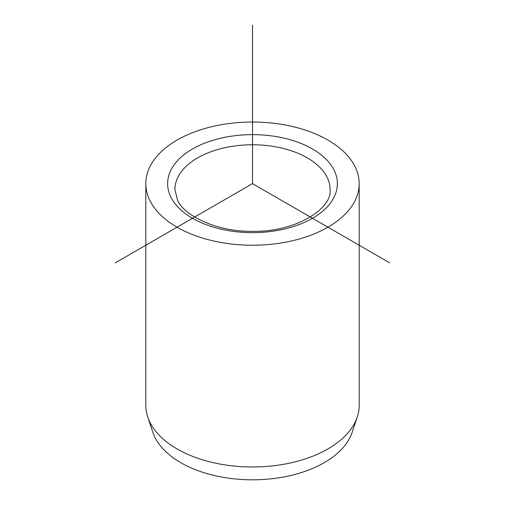 <?xml version="1.0" encoding="UTF-8"?>
<svg xmlns="http://www.w3.org/2000/svg" width="505" height="505" viewBox="0 0 505 505"><rect width="100%" height="100%" fill="white"/><g stroke="black" fill="none" stroke-linecap="round" stroke-linejoin="round"><path stroke-width="0.76" d="M145.806 183.637L145.806 405.382A106.694 61.597 0 0 0 147.744 417.048L152.845 432.324A101.492 58.599 0 0 0 155.111 437.715A101.492 58.599 0 0 0 257.31 479.75A101.492 58.599 0 0 0 352.155 432.324L357.256 417.048A106.694 61.597 0 0 0 359.194 405.382L359.194 183.637A106.694 61.597 180 0 1 267.675 244.609A106.694 61.597 180 0 1 150.124 200.977A106.694 61.597 180 0 1 145.806 183.637A106.694 61.597 180 0 1 237.325 122.664A106.694 61.597 180 0 1 354.876 166.296A106.694 61.597 180 0 1 359.194 183.637M147.744 417.048A106.694 61.597 0 0 0 150.124 422.723A106.694 61.597 0 0 0 257.556 466.91A106.694 61.597 0 0 0 357.256 417.048M389.664 262.827L252.5 183.637L115.336 262.827M252.5 183.637L252.5 25.25M333.938 169.844A84.865 48.998 180 0 1 276.393 230.652A84.865 48.998 180 0 1 171.062 197.43A84.865 48.998 180 0 1 228.607 136.621A84.865 48.998 180 0 1 333.938 169.844M326.956 176.965A77.593 44.8 180 0 1 330.093 189.577C332.473 208.811 295.173 232.59 251.547 231.296C215.629 231.833 182.999 214.606 177.552 200.075L174.907 189.577A77.593 44.8 180 0 1 241.466 145.232A77.593 44.8 180 0 1 326.956 176.965"/></g></svg>
